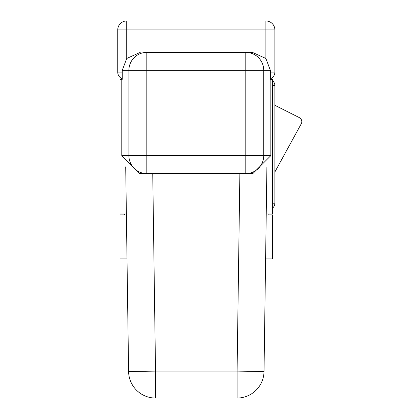 <?xml version="1.0" encoding="UTF-8"?>
<svg xmlns="http://www.w3.org/2000/svg" width="419" height="419" viewBox="0 0 419 419"><rect width="100%" height="100%" fill="white"/><g stroke="black" fill="none" stroke-linecap="round" stroke-linejoin="round"><path stroke-width="0.63" d="M252.379 52.375L245.791 52.375L252.379 52.375L265.892 58.487L270.36 70.334L263.724 70.334L263.724 155.627L270.831 155.627L270.831 79.311L270.36 79.311L270.36 70.334M270.831 155.627L252.851 173.586L139.768 173.586L121.788 155.627L128.895 155.627L128.895 70.334A17.959 17.933 90 0 1 146.828 52.375L245.791 52.375A17.959 17.933 -90 0 1 263.724 70.334L146.828 70.334L146.828 155.627L245.791 155.627L245.791 52.375M121.788 155.627L121.788 79.311L122.254 79.311L122.254 70.334L126.727 58.487L140.239 52.375M265.609 258.884L272.628 258.884L272.628 214.889L268.139 214.889L268.139 213.989L266.238 213.989M126.376 213.989L124.48 213.989L124.48 214.889L119.991 214.889L119.991 258.884L127.009 258.884M266.903 166.83L264.022 371.496A26.936 26.936 0 0 1 237.086 398.05L155.528 398.05A26.936 26.936 0 0 1 128.596 371.496L125.71 166.83M122.254 72.126L117.744 72.126A7.181 7.181 0 0 0 122.254 78.793A7.181 7.181 0 0 1 117.744 72.141L117.744 72.126A7.181 7.181 0 0 0 117.744 72.131L117.744 29.927A8.977 8.977 0 0 1 126.727 20.95L265.892 20.95A8.977 8.977 0 0 1 274.869 29.927L274.869 72.141A7.181 7.181 0 0 1 270.36 78.809A7.181 7.181 0 0 0 274.869 72.126L270.36 72.126M121.788 79.311L119.991 79.311L119.991 213.989L124.48 213.989M268.139 213.989L272.628 213.989L272.628 79.311L270.831 79.311M272.628 85.596L274.869 85.596A6.285 6.285 0 0 0 272.628 80.783A6.285 6.285 0 0 1 274.869 85.596L274.869 203.215A6.285 6.285 0 0 1 272.628 208.028M274.869 171.984L301.256 123.788A4.489 4.489 0 0 0 299.334 117.624L274.869 105.305M265.892 58.487L265.892 29.927L126.727 29.927L126.727 58.487M152.746 173.586L155.528 371.114L237.086 371.114L239.872 173.586M117.744 29.927A8.977 8.977 0 0 1 126.727 20.95L126.727 29.927L117.744 29.927M265.892 29.927L265.892 20.95A8.977 8.977 0 0 1 274.869 29.927L265.892 29.927M155.528 398.05L155.528 371.114L128.596 371.496M264.022 371.496L237.086 371.114L237.086 398.05M274.869 72.126A7.181 7.181 0 0 1 270.36 78.793A7.181 7.181 0 0 0 274.869 72.141M117.744 72.141A7.181 7.181 0 0 0 122.254 78.809A7.181 7.181 0 0 1 117.744 72.126M146.828 52.375L146.828 70.334L122.254 70.334M245.791 173.586A17.959 17.933 -90 0 0 263.724 155.627L245.791 155.627L245.791 173.586M146.828 173.586L146.828 155.627L128.895 155.627A17.959 17.933 90 0 0 146.828 173.586M274.869 203.215L272.628 203.215"/></g></svg>
